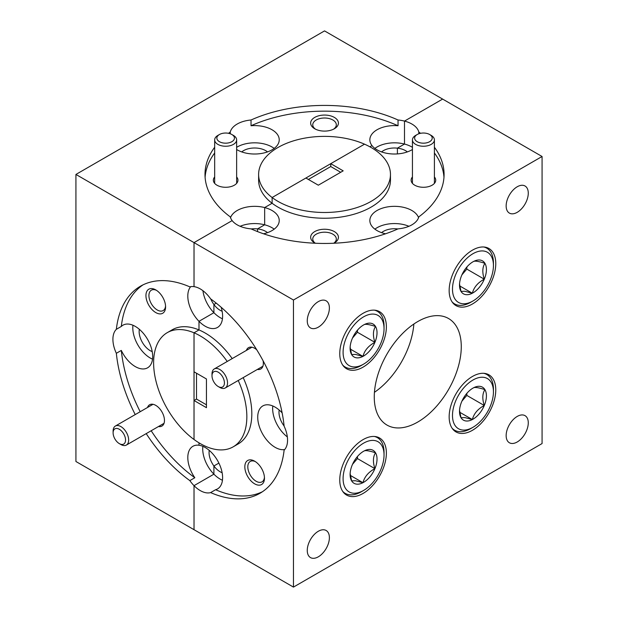 <?xml version="1.0" encoding="UTF-8"?>
<svg xmlns="http://www.w3.org/2000/svg" width="618" height="618" viewBox="0 0 618 618"><rect width="100%" height="100%" fill="white"/><g stroke="black" fill="none" stroke-linecap="round" stroke-linejoin="round"><path stroke-width="0.93" d="M333.55 129.185A11.781 6.798 0 0 0 336.316 124.805A11.781 6.798 0 0 0 332.87 120A11.781 6.798 0 0 0 316.207 120A11.781 6.798 0 0 0 312.762 124.805A11.781 6.798 0 0 0 315.528 129.185M314.716 128.753L314.716 128.753A13.89 8.019 180 0 1 314.716 117.412A13.89 8.019 180 0 1 334.361 117.412A13.89 8.019 180 0 1 334.361 128.753A13.89 8.019 180 0 1 314.716 128.753M155.759 312.569A13.89 8.019 60 0 1 145.941 295.558A13.89 8.019 60 0 1 155.759 289.888L155.759 289.888A13.89 8.019 60 0 1 165.585 306.899A13.89 8.019 60 0 1 155.759 312.569M156.539 290.375A11.781 6.798 -120 0 0 151.364 290.166A11.781 6.798 -120 0 0 149.556 299.606A11.781 6.798 -120 0 0 157.258 309.989A11.781 6.798 -120 0 0 163.144 310.568A11.781 6.798 -120 0 0 165.554 305.987M139.32 329.286A15.643 9.031 -120 0 0 150.197 350.661A15.643 9.031 -120 0 0 152.213 351.611M267.509 151.912A15.643 9.031 -0 0 0 243.554 150.645A15.643 9.031 -0 0 0 241.723 151.912M412.438 147.323A24.612 14.206 -0 0 0 411.866 146.984A24.612 14.206 -0 0 0 404.496 144.056L404.496 121.089L442.627 99.081L404.496 121.089L404.496 144.056L397.397 148.158L397.397 153.913L397.397 148.158A15.643 9.031 -0 0 0 383.399 150.645A15.643 9.031 -0 0 0 381.569 151.912M116.346 353.295L121.313 350.421A24.612 14.206 -120 0 0 135.28 366.59A24.612 14.206 -120 0 0 147.586 367.81A24.612 14.206 -120 0 0 151.364 348.089A24.612 14.206 -120 0 0 135.28 326.404A24.612 14.206 -120 0 0 122.974 325.184A24.612 14.206 -120 0 0 121.313 326.443L116.346 329.317A24.612 14.206 -120 0 0 116.346 353.295A119.537 69.015 -120 0 0 135.218 414.585M132.955 325.238A24.612 14.206 -120 0 0 150.197 357.984A24.612 14.206 -120 0 0 152.53 359.143M236.64 149.51A24.612 14.206 -0 0 0 237.212 149.857A24.612 14.206 -0 0 0 264.033 152.932A24.612 14.206 -0 0 0 279.228 139.807A24.612 14.206 -0 0 0 272.02 129.757A24.612 14.206 -0 0 0 251.032 125.748L251.032 120.008A24.612 14.206 -0 0 0 230.267 131.997A119.537 69.015 -0 0 0 228.536 133.31M230.267 133.789L230.267 131.997M274.191 148.42A24.612 14.206 -0 0 0 272.02 146.984A24.612 14.206 -0 0 0 236.64 147.323M158.486 426.528A12.306 7.107 -120 0 0 164.465 420.441A12.306 7.107 -120 0 0 155.759 405.369L155.759 405.369A12.306 7.107 -120 0 0 147.501 407.501M214.67 176.98A12.306 7.107 0 0 0 216.949 185.199A12.306 7.107 0 0 0 234.353 185.199L234.353 185.199A12.306 7.107 0 0 0 236.64 176.98M214.67 147.246A119.537 69.015 -0 0 0 204.998 174.438A119.537 69.015 -0 0 0 230.267 216.872A24.612 14.206 -0 0 0 232.144 220.603L194.021 242.611L194.021 286.644A24.612 14.206 -120 0 0 189.85 286.876A119.537 69.015 -120 0 0 140.464 286.211A119.537 69.015 -120 0 0 116.346 329.317M121.313 350.421A119.537 69.015 -120 0 0 140.193 411.712M151.178 430.746A119.537 69.015 -120 0 0 194.824 477.737L189.85 480.611A24.612 14.206 -120 0 0 194.021 485.655L194.021 529.688L75.929 461.507L75.929 174.438L324.535 30.9L542.071 156.493L542.071 443.562L293.465 587.1L293.465 300.024L542.071 156.493M146.211 433.62A119.537 69.015 -120 0 0 189.85 480.611M214.67 152.986A119.537 69.015 -0 0 0 205.099 177.304M258.618 174.438L258.618 180.178A65.925 38.061 -0 0 0 272.121 203.26L272.121 197.521L305.895 178.023L318.324 185.199L343.183 170.846L330.754 163.67L364.52 144.172L272.121 197.521A65.925 38.061 -0 0 0 277.922 201.344A65.925 38.061 -0 0 0 349.765 209.595A65.925 38.061 -0 0 0 390.46 174.438A65.925 38.061 -0 0 0 371.155 147.524A65.925 38.061 -0 0 0 364.52 144.172A65.925 38.061 -0 0 0 295.296 140.325A65.925 38.061 -0 0 0 258.618 174.438A65.925 38.061 -0 0 0 272.121 197.521L272.121 203.26L264.659 207.571A24.612 14.206 -0 0 0 230.514 217.675M190.668 286.69A24.612 14.206 -120 0 0 198.988 321.306L198.988 329.935L194.021 332.801A65.925 38.061 -120 0 0 167.269 332.646A65.925 38.061 -120 0 0 156.068 381.468A65.925 38.061 -120 0 0 194.021 439.498A65.925 38.061 -120 0 0 200.232 443.562A65.925 38.061 -120 0 0 233.195 446.829A65.925 38.061 -120 0 0 238.224 380.487M227.239 361.46A65.925 38.061 -120 0 0 200.232 335.914A65.925 38.061 -120 0 0 194.021 332.801L194.021 439.498L194.021 400.503L206.451 407.679L206.451 378.973L194.021 371.797L194.021 332.801L198.988 329.935A65.925 38.061 -120 0 0 172.244 329.773L167.269 332.646M420.541 133.31A119.537 69.015 -0 0 0 418.811 131.997A24.612 14.206 -0 0 0 411.866 124.017A24.612 14.206 -0 0 0 404.496 121.089A24.612 14.206 -0 0 0 398.046 120.008A119.537 69.015 -0 0 0 251.032 120.008M194.824 477.737A24.612 14.206 -120 0 1 192.901 446.296A24.612 14.206 -120 0 1 198.988 445.246L198.988 442.828L198.988 445.246A24.612 14.206 -120 0 1 205.207 447.509A24.612 14.206 -120 0 1 221.283 469.201A24.612 14.206 -120 0 1 217.513 488.923A24.612 14.206 -120 0 1 215.589 489.726L210.614 492.6A119.537 69.015 -120 0 0 260 493.264A119.537 69.015 -120 0 0 284.118 450.159A24.612 14.206 -120 0 0 284.118 426.181A119.537 69.015 -120 0 0 210.614 298.865A24.612 14.206 -120 0 0 200.232 288.907A24.612 14.206 -120 0 0 194.021 286.644L194.021 242.611L75.929 174.438M209.239 450.391A15.643 9.031 -120 0 0 213.905 465.972L218.888 463.098L213.905 465.972L213.905 474.176L194.021 485.655L213.905 474.176L213.905 465.972A15.643 9.031 -120 0 0 220.124 471.766A15.643 9.031 -120 0 0 222.132 472.716M398.046 120.008L398.046 125.748A24.612 14.206 -0 0 0 369.85 139.807A24.612 14.206 -0 0 0 371.99 145.601L369.896 146.814L371.99 145.601A24.612 14.206 -0 0 0 377.057 149.857A24.612 14.206 -0 0 0 412.438 149.51M274.191 229.154A24.612 14.206 -0 0 0 272.02 227.725A24.612 14.206 -0 0 0 264.659 224.797L264.659 207.571L264.659 224.797L257.551 228.899A15.643 9.031 -0 0 0 251.232 228.954M257.551 231.595L257.551 228.899L257.551 231.595M210.792 298.996A15.643 9.031 -120 0 0 213.905 304.496L216.246 303.144L213.905 304.496L213.905 312.7L198.988 321.306L213.905 312.7L213.905 304.496A15.643 9.031 -120 0 0 220.124 310.29A15.643 9.031 -120 0 0 222.132 311.24M142.997 284.867A119.537 69.015 -120 0 0 121.313 326.443M398.046 125.748A119.537 69.015 -0 0 0 251.032 125.748M407.347 151.912A15.643 9.031 -0 0 0 397.397 148.158L404.496 144.056A24.612 14.206 -0 0 0 374.887 148.42M267.509 232.646A15.643 9.031 -0 0 0 257.551 228.899L264.659 224.797A24.612 14.206 -0 0 0 240.124 226.288M202.928 290.699A24.612 14.206 -120 0 0 213.905 312.7A24.612 14.206 -120 0 0 220.124 317.613A24.612 14.206 -120 0 0 222.449 318.772M202.874 446.35A24.612 14.206 -120 0 0 213.905 474.176A24.612 14.206 -120 0 0 220.124 479.089A24.612 14.206 -120 0 0 222.449 480.256M333.72 243.245A11.781 6.798 -0 0 0 336.316 238.988A11.781 6.798 -0 0 0 332.87 234.183A11.781 6.798 -0 0 0 316.207 234.183A11.781 6.798 -0 0 0 312.762 238.988A11.781 6.798 -0 0 0 315.358 243.245M315.28 243.245A13.89 8.019 180 0 1 314.716 242.936A13.89 8.019 180 0 1 314.716 231.595A13.89 8.019 180 0 1 334.361 231.595A13.89 8.019 180 0 1 334.361 242.936A13.89 8.019 180 0 1 333.797 243.245M254.647 461.167L254.647 461.167A13.89 8.019 60 0 1 264.465 478.17A13.89 8.019 60 0 1 254.647 483.84A13.89 8.019 60 0 1 244.828 466.837A13.89 8.019 60 0 1 254.647 461.167M255.427 461.646A11.781 6.798 -120 0 0 250.251 461.445A11.781 6.798 -120 0 0 248.444 470.877A11.781 6.798 -120 0 0 256.138 481.26A11.781 6.798 -120 0 0 262.024 481.847A11.781 6.798 -120 0 0 264.434 477.258M279.166 410.02A15.643 9.031 -120 0 0 284.095 425.964M397.845 228.954A15.643 9.031 -0 0 0 383.399 231.379A15.643 9.031 -0 0 0 381.569 232.646M282.132 412.886A24.612 14.206 -120 0 0 275.126 407.138A24.612 14.206 -120 0 0 262.82 405.926A24.612 14.206 -120 0 0 259.05 425.647A24.612 14.206 -120 0 0 275.126 447.332A24.612 14.206 -120 0 0 284.689 449.549M272.801 405.98A24.612 14.206 -120 0 0 287.347 436.918M293.465 587.1L194.021 529.688L194.021 485.655A24.612 14.206 -120 0 0 200.232 490.576A24.612 14.206 -120 0 0 210.614 492.6M232.214 358.587A65.925 38.061 -120 0 0 205.207 333.04A65.925 38.061 -120 0 0 198.988 329.935L198.988 321.306A24.612 14.206 -120 0 0 205.207 326.227A24.612 14.206 -120 0 0 217.513 327.44A24.612 14.206 -120 0 0 221.136 307.231M418.564 217.675A24.612 14.206 -0 0 0 411.866 210.499A24.612 14.206 -0 0 0 385.045 207.416A24.612 14.206 -0 0 0 369.85 220.549A24.612 14.206 -0 0 0 377.057 230.591A24.612 14.206 -0 0 0 385.539 233.789M408.954 226.288A24.612 14.206 -0 0 0 374.887 229.154M263.538 233.789A24.612 14.206 -0 0 0 279.228 220.549A24.612 14.206 -0 0 0 272.02 210.499A24.612 14.206 -0 0 0 264.659 207.571L272.121 203.26A65.925 38.061 -0 0 0 277.922 207.092A65.925 38.061 -0 0 0 349.765 215.342A65.925 38.061 -0 0 0 390.46 180.178L390.46 174.438M293.465 300.024L194.021 242.611L232.144 220.603A24.612 14.206 -0 0 0 237.212 224.852A24.612 14.206 -0 0 0 251.032 228.861A119.537 69.015 -0 0 0 398.046 228.861A24.612 14.206 -0 0 0 418.811 216.872A119.537 69.015 -0 0 0 444.079 174.438A119.537 69.015 -0 0 0 434.408 147.246M418.811 131.997L418.811 133.789M256.748 349.78A12.306 7.107 -120 0 0 254.647 348.274L254.647 348.274A12.306 7.107 -120 0 0 246.381 350.406M412.438 176.98A12.306 7.107 0 0 0 414.724 185.199A12.306 7.107 0 0 0 432.121 185.199L432.121 185.199A12.306 7.107 0 0 0 434.408 176.98M233.195 446.829L238.169 443.956A65.925 38.061 -120 0 0 243.198 377.621M517.212 416.439A15.643 9.031 120 0 0 506.992 430.221A15.643 9.031 120 0 0 509.386 442.758A15.643 9.031 120 0 0 517.212 441.986A15.643 9.031 120 0 0 527.432 428.197A15.643 9.031 120 0 0 525.037 415.659A15.643 9.031 120 0 0 517.212 416.439M318.324 301.607A15.643 9.031 120 0 0 308.104 315.396A15.643 9.031 120 0 0 310.499 327.934A15.643 9.031 120 0 0 318.324 327.154A15.643 9.031 120 0 0 328.544 313.365A15.643 9.031 120 0 0 326.149 300.835A15.643 9.031 120 0 0 318.324 301.607M318.324 531.264A15.643 9.031 120 0 0 308.104 545.053A15.643 9.031 120 0 0 310.499 557.59A15.643 9.031 120 0 0 318.324 556.81A15.643 9.031 120 0 0 328.544 543.029A15.643 9.031 120 0 0 326.149 530.491A15.643 9.031 120 0 0 318.324 531.264M517.212 186.775A15.643 9.031 120 0 0 506.992 200.564A15.643 9.031 120 0 0 509.386 213.102A15.643 9.031 120 0 0 517.212 212.329A15.643 9.031 120 0 0 527.432 198.54A15.643 9.031 120 0 0 525.037 186.003A15.643 9.031 120 0 0 517.212 186.775M472.461 250.151A32.963 19.027 120 0 0 450.931 279.197A32.963 19.027 120 0 0 455.984 305.609A32.963 19.027 120 0 0 472.461 303.979A32.963 19.027 120 0 0 493.998 274.933A32.963 19.027 120 0 0 488.946 248.513A32.963 19.027 120 0 0 472.461 250.151M363.075 313.303A32.963 19.027 120 0 0 341.538 342.349A32.963 19.027 120 0 0 346.59 368.761A32.963 19.027 120 0 0 363.075 367.131A32.963 19.027 120 0 0 384.605 338.085A32.963 19.027 120 0 0 379.552 311.673A32.963 19.027 120 0 0 363.075 313.303M363.075 439.614A32.963 19.027 120 0 0 341.538 468.66A32.963 19.027 120 0 0 346.59 495.072A32.963 19.027 120 0 0 363.075 493.442A32.963 19.027 120 0 0 384.605 464.396A32.963 19.027 120 0 0 379.552 437.984A32.963 19.027 120 0 0 363.075 439.614M472.461 376.462A32.963 19.027 120 0 0 450.931 405.508A32.963 19.027 120 0 0 455.984 431.92A32.963 19.027 120 0 0 472.461 430.29A32.963 19.027 120 0 0 493.998 401.244A32.963 19.027 120 0 0 488.946 374.832A32.963 19.027 120 0 0 472.461 376.462M417.768 321.561A61.53 35.527 120 0 0 377.575 375.775A61.53 35.527 120 0 0 387.007 425.084A61.53 35.527 120 0 0 417.768 422.032A61.53 35.527 120 0 0 457.961 367.818A61.53 35.527 120 0 0 448.529 318.509A61.53 35.527 120 0 0 417.768 321.561M443.979 177.304A119.537 69.015 -0 0 0 434.408 152.986M206.451 404.813L196.501 399.066L194.021 400.503M196.501 399.066L196.501 373.233M308.382 179.459L330.754 166.543L340.696 172.283M330.754 163.67L330.754 166.543M374.438 392.306A61.53 35.527 120 0 0 413.859 324.017M215.589 489.726A119.537 69.015 -120 0 0 262.434 491.735M257.366 369.433A12.306 7.107 -120 0 0 263.345 363.345A12.306 7.107 -120 0 0 263.09 360.773M461.916 429.943A28.953 16.717 120 0 0 472.963 427.301A28.953 16.717 120 0 0 493.434 391.843A28.953 16.717 120 0 0 484.002 377.382A28.953 16.717 120 0 0 455.721 400.866A28.953 16.717 120 0 0 461.916 429.943M483.801 373.318A32.167 18.571 -60 0 1 486.768 374.485A32.167 18.571 -60 0 1 493.434 389.216L493.434 391.843M472.963 427.301L470.684 428.614A32.167 18.571 -60 0 1 458.417 431.549A32.167 18.571 -60 0 1 454.601 430.205A32.167 18.571 -60 0 1 452.098 428.228M465.702 420.935A19.027 10.985 120 0 0 472.337 419.545A19.027 10.985 120 0 0 484.288 405.501A19.027 10.985 120 0 0 484.914 389.618A19.027 10.985 120 0 0 473.581 387.78A19.027 10.985 120 0 0 472.955 388.127A19.027 10.985 120 0 0 461.631 401.824A19.027 10.985 120 0 0 459.506 411.433A19.027 10.985 120 0 0 461.005 417.706A19.027 10.985 120 0 0 465.702 420.935M459.537 410.36L461.005 417.706L464.875 417.583L472.337 419.545C473.944 413.542 477.923 408.861 484.288 405.501C482.148 398.896 482.357 393.604 484.914 389.618C478.788 387.656 475.01 387.038 473.581 387.78M461.916 401.159L466.814 395.404L466.891 393.295M466.814 395.404L484.288 405.501M459.73 412.26L472.337 419.545M224.767 133.055A8.791 5.075 0 0 0 219.436 134.515A8.791 5.075 0 0 0 217.714 140.286A8.791 5.075 0 0 0 226.543 143.152A8.791 5.075 0 0 0 233.936 139.807A8.791 5.075 0 0 0 231.866 134.515A8.791 5.075 0 0 0 224.767 133.055M231.866 134.515L233.426 135.412A10.985 6.342 180 0 1 236.64 139.9A10.985 6.342 180 0 1 226.767 146.211A10.985 6.342 180 0 1 214.67 139.9A10.985 6.342 180 0 1 217.884 135.412L219.436 134.515M114.508 429.131A8.791 5.075 -120 0 0 113.109 432.863A8.791 5.075 -120 0 0 119.328 443.624A8.791 5.075 -120 0 0 124.148 443.763A8.791 5.075 -120 0 0 123.252 433.156A8.791 5.075 -120 0 0 114.508 429.131M113.109 432.863L113.109 431.063A10.985 6.342 60 0 1 114.863 426.405A10.985 6.342 60 0 1 115.388 426.034A10.985 6.342 60 0 1 126.087 431.905A10.985 6.342 60 0 1 126.906 444.697A10.985 6.342 60 0 1 126.373 445.068A10.985 6.342 60 0 1 120.881 444.52L119.328 443.624M417.204 141.692A8.791 5.075 0 0 0 429.641 141.692A8.791 5.075 0 0 0 429.641 134.515L431.194 135.412A10.985 6.342 180 0 1 434.408 139.9A10.985 6.342 180 0 1 427.625 145.763A10.985 6.342 180 0 1 415.651 144.388A10.985 6.342 180 0 1 412.438 139.9A10.985 6.342 180 0 1 415.651 135.412L417.204 134.515A8.791 5.075 0 0 0 417.204 141.692M431.194 135.412L429.641 134.515A8.791 5.075 0 0 0 417.204 134.515M219.769 387.432L218.216 386.536A8.791 5.075 -120 0 0 224.427 382.944A8.791 5.075 -120 0 0 218.216 372.183A8.791 5.075 -120 0 0 211.997 375.767A8.791 5.075 -120 0 0 218.216 386.536L219.769 387.432A10.985 6.342 60 0 0 225.261 387.973L262.913 366.235M211.997 375.767L211.997 373.975A10.985 6.342 60 0 1 214.276 368.946A10.985 6.342 60 0 1 219.769 369.487A10.985 6.342 60 0 1 226.945 379.174A10.985 6.342 60 0 1 225.261 387.973M461.916 303.631A28.953 16.717 120 0 0 472.963 300.989A28.953 16.717 120 0 0 493.434 265.531A28.953 16.717 120 0 0 484.002 251.07A28.953 16.717 120 0 0 455.721 274.554A28.953 16.717 120 0 0 461.916 303.631M483.801 246.999A32.167 18.571 -60 0 1 486.768 248.173A32.167 18.571 -60 0 1 493.434 262.905L493.434 265.531M472.963 300.989L470.684 302.302A32.167 18.571 -60 0 1 458.417 305.238A32.167 18.571 -60 0 1 454.601 303.894A32.167 18.571 -60 0 1 452.098 301.916M465.702 294.624A19.027 10.985 120 0 0 472.337 293.226A19.027 10.985 120 0 0 484.288 279.189A19.027 10.985 120 0 0 484.914 263.307A19.027 10.985 120 0 0 473.581 261.468A19.027 10.985 120 0 0 472.955 261.808A19.027 10.985 120 0 0 461.631 275.512A19.027 10.985 120 0 0 459.506 285.122A19.027 10.985 120 0 0 461.005 291.395A19.027 10.985 120 0 0 465.702 294.624M459.537 284.048L461.005 291.395L464.875 291.271L472.337 293.226C473.944 287.231 477.923 282.55 484.288 279.189C482.148 272.584 482.357 267.293 484.914 263.307C478.788 261.337 475.01 260.726 473.581 261.468M461.916 274.848L466.814 269.093L466.891 266.984M466.814 269.093L484.288 279.189M459.73 285.949L472.337 293.226M352.53 493.102A28.953 16.717 120 0 0 363.569 490.46A28.953 16.717 120 0 0 384.041 454.995A28.953 16.717 120 0 0 374.608 440.534A28.953 16.717 120 0 0 346.327 464.018A28.953 16.717 120 0 0 352.53 493.102M374.415 436.47A32.167 18.571 -60 0 1 377.382 437.644A32.167 18.571 -60 0 1 384.041 452.368L384.041 454.995M363.569 490.46L361.298 491.774A32.167 18.571 -60 0 1 349.031 494.709A32.167 18.571 -60 0 1 345.207 493.365A32.167 18.571 -60 0 1 342.712 491.38M356.316 484.095A19.027 10.985 120 0 0 362.951 482.697A19.027 10.985 120 0 0 374.902 468.653A19.027 10.985 120 0 0 375.52 452.778A19.027 10.985 120 0 0 364.187 450.939A19.027 10.985 120 0 0 363.569 451.279A19.027 10.985 120 0 0 352.237 464.983A19.027 10.985 120 0 0 350.112 474.585A19.027 10.985 120 0 0 351.619 480.858A19.027 10.985 120 0 0 356.316 484.095M350.143 473.512L351.619 480.858L355.481 480.734L362.951 482.697C364.55 476.702 368.537 472.021 374.902 468.653C372.762 462.048 372.963 456.756 375.52 452.778C369.394 450.808 365.617 450.198 364.187 450.939M352.53 464.311L357.42 458.564L357.505 456.447M357.42 458.564L374.902 468.653M350.344 475.412L362.951 482.697M352.53 366.791A28.953 16.717 120 0 0 363.569 364.149A28.953 16.717 120 0 0 384.041 328.683A28.953 16.717 120 0 0 374.608 314.222A28.953 16.717 120 0 0 346.327 337.706A28.953 16.717 120 0 0 352.53 366.791M374.415 310.159A32.167 18.571 -60 0 1 377.382 311.333A32.167 18.571 -60 0 1 384.041 326.057L384.041 328.683M363.569 364.149L361.298 365.462A32.167 18.571 -60 0 1 349.031 368.398A32.167 18.571 -60 0 1 345.207 367.053A32.167 18.571 -60 0 1 342.712 365.068M356.316 357.783A19.027 10.985 120 0 0 362.951 356.385A19.027 10.985 120 0 0 374.902 342.341A19.027 10.985 120 0 0 375.52 326.466A19.027 10.985 120 0 0 364.187 324.628A19.027 10.985 120 0 0 363.569 324.968A19.027 10.985 120 0 0 352.237 338.664A19.027 10.985 120 0 0 350.112 348.274A19.027 10.985 120 0 0 351.619 354.547A19.027 10.985 120 0 0 356.316 357.783M350.143 347.2L351.619 354.547L355.481 354.423L362.951 356.385C364.55 350.391 368.537 345.709 374.902 342.341C372.762 335.736 372.963 330.445 375.52 326.466C369.394 324.496 365.617 323.886 364.187 324.628M352.53 338L357.42 332.252L357.505 330.136M357.42 332.252L374.902 342.341M350.344 349.1L362.951 356.385M486.768 374.485L484.96 373.442M454.601 430.205L452.785 429.162M214.67 139.9L214.67 183.376M236.64 139.9L236.64 183.376M126.373 445.068L164.025 423.33M115.388 426.034L153.04 404.296M434.408 139.9L434.408 183.376M412.438 139.9L412.438 183.376M214.276 368.946L251.928 347.208M486.768 248.173L484.96 247.13M454.601 303.894L452.785 302.851M377.382 437.644L375.566 436.594M345.207 493.365L343.399 492.322M377.382 311.333L375.566 310.282M345.207 367.053L343.399 366.003"/></g></svg>
